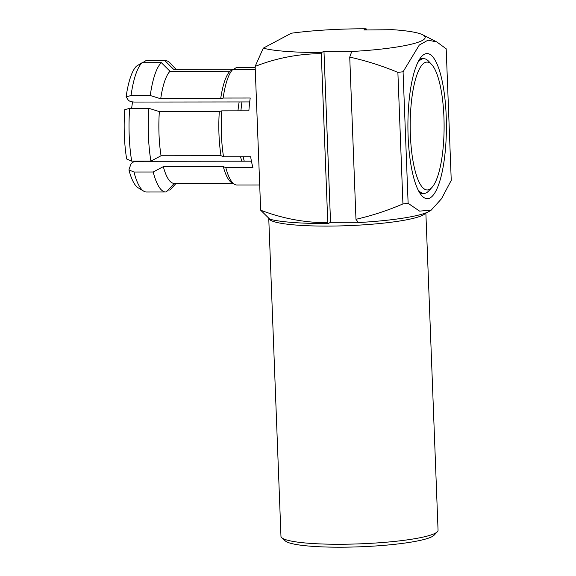 <?xml version="1.0" encoding="UTF-8"?>
<svg xmlns="http://www.w3.org/2000/svg" width="576" height="576" viewBox="0 0 576 576"><rect width="100%" height="100%" fill="white"/><g stroke="black" fill="none" stroke-linecap="round" stroke-linejoin="round"><path stroke-width="0.86" d="M142.603 62.69L145.757 60.754L164.974 60.739L173.635 69.336L233.597 69.271L236.419 67.55A58.738 15.574 -90.1 0 1 236.765 67.536L255.19 67.514M236.419 67.55L255.19 67.529M255.262 69.458L232.79 69.48L229.975 71.208L170.006 71.266L161.345 62.669L142.135 62.69L136.498 66.139A62.194 16.495 -90.1 0 0 126.115 96.847L128.261 100.102C129.319 101.282 131.414 101.93 134.546 102.053L241.978 101.938A48.37 12.83 -90.1 0 0 240.919 110.844M126.115 96.847L131.033 95.537L150.242 95.515L160.711 98.762L220.68 98.698L223.135 98.042A58.738 15.574 -90.1 0 1 232.79 69.48M223.135 98.042L250.229 98.014A58.738 15.574 -90.1 0 0 248.875 110.837L221.774 110.866L219.319 111.514L159.358 111.578L148.889 108.338L129.672 108.353L124.754 109.663A62.194 16.495 -90.1 0 0 126.655 159.012L131.702 161.143A65.65 17.41 -90.1 0 1 129.204 135.54A65.65 17.41 -90.1 0 1 129.672 108.353M148.889 108.338A65.65 17.41 -90.1 0 0 148.414 135.518A65.65 17.41 -90.1 0 0 150.912 161.122L161.05 155.758L221.018 155.7L223.538 156.766A58.738 15.574 -90.1 0 1 221.407 134.482A58.738 15.574 -90.1 0 1 221.774 110.866M221.018 155.7A57.01 15.12 -90.1 0 1 218.974 134.244A57.01 15.12 -90.1 0 1 219.319 111.514M161.05 155.758A57.01 15.12 -90.1 0 1 159.012 134.302A57.01 15.12 -90.1 0 1 159.358 111.578M150.912 161.122L131.702 161.143M237.967 110.844A44.05 11.686 -90.1 0 1 239.162 101.938M131.645 108.353A44.05 11.686 -90.1 0 1 132.588 101.909M351.756 51.502A84.65 11.39 -2.2 0 0 422.698 34.79A84.65 11.39 -2.2 0 0 392.717 29.686L363.866 29.995L366.12 28.8A84.65 11.39 -2.2 0 0 291.319 33.221L263.268 48.168A84.65 11.39 -2.2 0 0 318.37 52.466A84.65 11.39 -2.2 0 0 321.718 52.452L323.971 51.25L352.282 51.221L351.756 51.502L349.733 57.103L355.968 219.298L358.33 222.559A84.65 11.39 177.8 0 0 429.473 211.205L431.165 210.175L419.573 211.111L408.125 203.328L403.07 71.777L419.285 45.05L428.047 40.154L436.817 41.947L446.191 48.809L451.246 180.36L441.518 198.734L431.165 210.175M323.971 51.25L330.538 222.307L328.291 223.51L327.78 222.732C304.891 222.732 282.521 218.549 260.669 210.197L255.146 66.398C275.314 58.486 296.251 54.252 317.952 53.69L321.286 53.726L321.718 52.452M408.11 136.217A72.554 19.238 -90.1 0 1 421.79 56.318A72.554 19.238 -90.1 0 1 446.198 115.927A72.554 19.238 -90.1 0 1 421.934 195.833A72.554 19.238 -90.1 0 1 408.11 136.217M419.486 59.422A67.37 17.87 -90.1 0 1 422.093 58.702L423.756 58.702A67.37 17.87 89.9 0 0 417.773 62.604M443.93 117.137A63.922 16.949 89.9 0 0 431.755 64.613A63.922 16.949 89.9 0 0 410.378 135.007A63.922 16.949 89.9 0 0 431.885 187.517A63.922 16.949 89.9 0 0 443.93 117.137M431.755 64.613L428.674 61.294A67.37 17.87 89.9 0 0 423.756 58.702M437.386 531.72L434.095 535.205A75.146 10.109 177.8 0 1 339.919 547.2A75.146 10.109 177.8 0 1 285.3 540.922L281.75 537.696A78.602 10.577 -2.2 0 0 338.882 544.262A78.602 10.577 -2.2 0 0 437.386 531.72A78.602 10.577 -2.2 0 0 438.055 530.258L425.866 212.89M268.754 218.326L280.966 536.292A78.602 10.577 -2.2 0 0 281.75 537.696M425.585 212.998A78.602 10.577 177.8 0 1 326.657 226.094A78.602 10.577 177.8 0 1 268.769 218.34M417.902 189.554A67.37 17.87 89.9 0 0 423.893 193.45L422.23 193.45A67.37 17.87 -90.1 0 1 419.623 192.73M423.893 193.45A67.37 17.87 89.9 0 0 428.81 190.843L431.885 187.517M366.12 28.8L366.646 29.995M327.78 222.732L321.286 53.726M330.538 222.307L358.121 222.278M403.07 71.777A119.203 16.034 177.8 0 1 397.879 72.374L402.934 203.926A119.203 16.034 -2.2 0 0 408.125 203.328M349.733 57.103C366.113 60.746 382.162 65.837 397.879 72.374M402.934 203.926C387.72 210.499 372.06 215.626 355.968 219.298M328.291 223.51A84.65 11.39 177.8 0 1 269.834 219.226L260.669 210.197M263.268 48.168L255.146 66.398M241.848 161.194A44.05 11.686 -90.1 0 1 240.53 156.751M223.538 156.766L250.639 156.737A58.738 15.574 -90.1 0 0 252.907 167.623L225.806 167.652L223.286 166.579L163.325 166.644L153.18 172.008L133.97 172.03L128.923 169.898L130.73 164.534C131.681 162.583 133.711 161.51 136.822 161.309L244.26 161.194A48.37 12.83 -90.1 0 1 243.166 156.744M249.718 101.93L241.978 101.938M244.26 161.194L251.431 161.186M169.942 190.015A65.65 17.41 -90.1 0 0 170.496 189.454L176.155 183.341L169.942 190.015L168.106 190.022M153.18 172.008A65.65 17.41 -90.1 0 0 165.715 191.988A65.65 17.41 -90.1 0 0 166.313 191.952L174.312 183.334M145.757 60.754A65.65 17.41 -90.1 0 1 146.362 60.718L165.578 60.696A65.65 17.41 -90.1 0 1 170.366 63.223L176.033 69.322M164.974 60.739A65.65 17.41 -90.1 0 1 165.578 60.696M173.635 69.336A57.01 15.12 -90.1 0 1 173.916 69.329L233.618 69.264M165.715 191.988L146.498 192.01A65.65 17.41 -90.1 0 1 143.734 191.182L138.103 187.776A62.194 16.495 -90.1 0 1 128.923 169.898M143.734 191.182A65.65 17.41 -90.1 0 1 133.97 172.03M232.79 183.283L174.031 183.341A57.01 15.12 -90.1 0 1 163.325 166.644M259.697 184.982L236.887 185.004A58.738 15.574 -90.1 0 1 234.41 184.262L231.595 182.563A57.01 15.12 -90.1 0 1 223.286 166.579M234.41 184.262A58.738 15.574 -90.1 0 1 225.806 167.652M131.033 95.537A65.65 17.41 -90.1 0 1 142.135 62.69M150.242 95.515A65.65 17.41 -90.1 0 1 161.345 62.669M160.711 98.762A57.01 15.12 -90.1 0 1 170.006 71.266M220.68 98.698A57.01 15.12 -90.1 0 1 229.975 71.208M422.698 34.79L436.817 41.947"/></g></svg>
